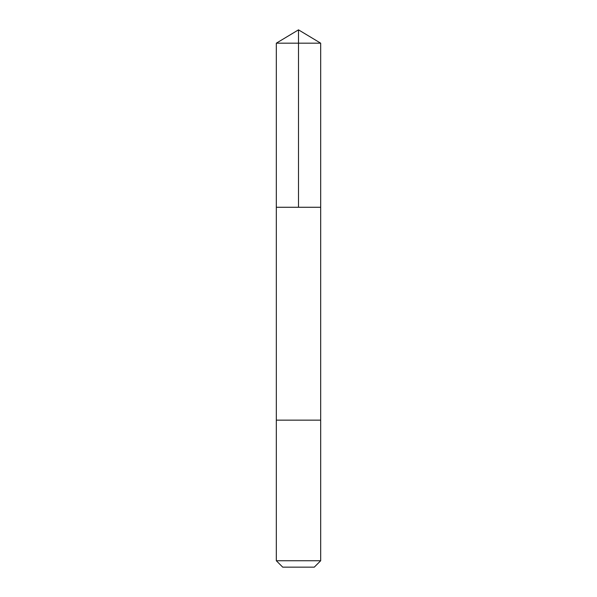 <?xml version="1.0" encoding="UTF-8"?>
<svg xmlns="http://www.w3.org/2000/svg" width="597" height="597" viewBox="0 0 597 597"><rect width="100%" height="100%" fill="white"/><g stroke="black" fill="none" stroke-linecap="round" stroke-linejoin="round"><path stroke-width="0.9" d="M276.321 207.271L320.679 207.271L320.679 43.178L276.321 43.178L276.321 207.271L320.679 207.271L320.671 420.154L276.329 420.154L276.321 207.271M309.739 420.154L276.321 420.154L276.321 560.747L320.679 560.747L320.679 420.154L309.739 420.154M320.679 560.747L314.276 567.15L282.724 567.15L276.321 560.747M298.5 207.271L298.5 29.85L276.321 43.178M298.5 29.85L320.679 43.178"/></g></svg>
